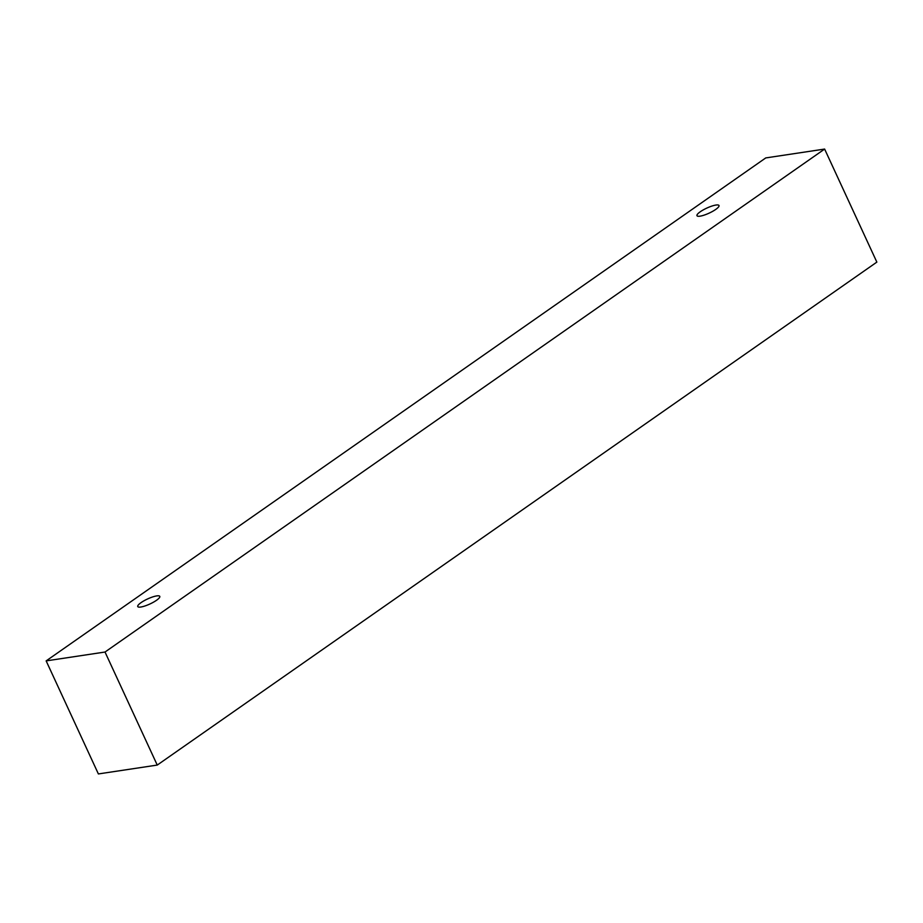<?xml version="1.0" encoding="UTF-8"?>
<svg xmlns="http://www.w3.org/2000/svg" width="923" height="923" viewBox="0 0 923 923"><rect width="100%" height="100%" fill="white"/><g stroke="black" fill="none" stroke-linecap="round" stroke-linejoin="round"><path stroke-width="1.38" d="M156.483 600.308A12.126 2.769 155.2 0 1 140.827 607.022A12.126 2.769 155.2 0 1 137.758 606.549A12.126 2.769 155.2 0 1 147.611 598.946A12.126 2.769 155.2 0 1 159.783 596.373A12.126 2.769 155.2 0 1 156.483 600.308M700.038 216.167A12.126 2.769 155.2 0 1 696.969 215.694A12.126 2.769 155.2 0 1 706.822 208.09A12.126 2.769 155.2 0 1 718.994 205.517A12.126 2.769 155.2 0 1 715.694 209.452A12.126 2.769 155.2 0 1 700.038 216.167M46.15 660.891L765.755 157.925L824.62 149.064L105.014 652.03L46.15 660.891L98.38 773.935L157.245 765.075L105.014 652.03M824.62 149.064L876.85 262.109L157.245 765.075"/></g></svg>
